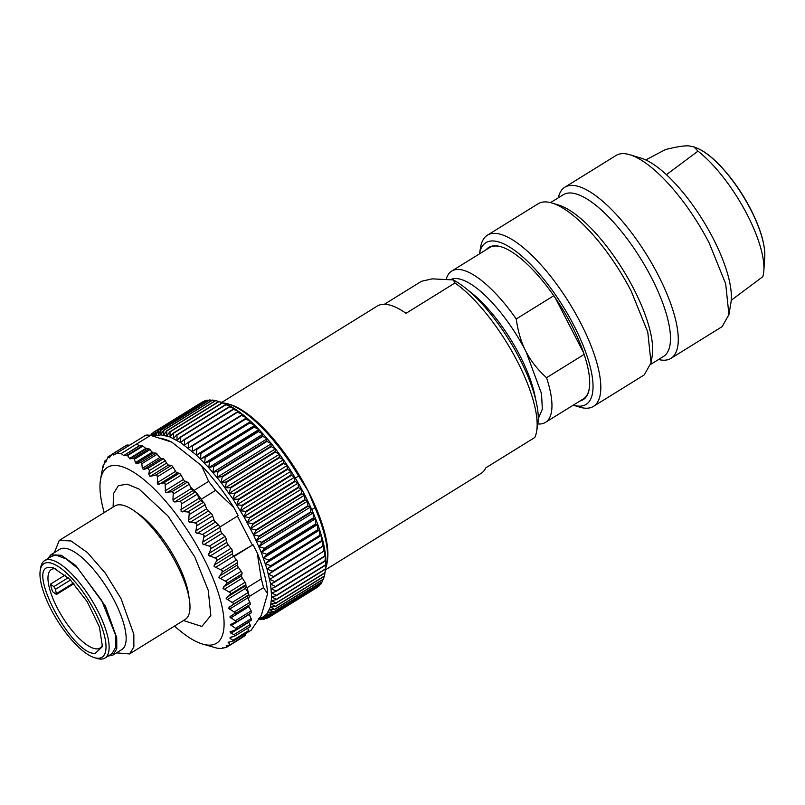<?xml version="1.0" encoding="UTF-8"?>
<svg xmlns="http://www.w3.org/2000/svg" width="805" height="805" viewBox="0 0 805 805"><rect width="100%" height="100%" fill="white"/><g stroke="black" fill="none" stroke-linecap="round" stroke-linejoin="round"><path stroke-width="1.21" d="M259.633 618.099L262.994 616.992L266.707 614.145L270.4 607.101L271.698 596.948L270.571 584.098L267.039 569.044L261.263 552.351L253.444 534.671L243.895 516.679L232.977 499.07L221.113 482.517L208.757 467.655L196.39 455.056L180.682 442.609L170.086 436.994L160.96 434.831L153.654 436.189L153.624 432.215L202.941 401.906M153.654 436.189L155.627 431.228A109.037 36.758 58.2 0 1 155.798 431.158L155.868 435.344L158.011 430.544A109.037 36.758 58.2 0 1 158.213 430.504L158.313 434.891L160.638 430.262A109.037 36.758 58.2 0 1 160.849 430.252L209.823 399.914L211.886 400.377M259.381 618.502L263.778 619.367A109.037 36.758 58.2 0 0 263.97 619.327L260.78 617.838L266.183 618.713A109.037 36.758 58.2 0 0 266.364 618.643L262.994 616.992L268.357 617.656A109.037 36.758 58.2 0 0 268.427 617.616A109.037 36.758 58.2 0 0 268.518 617.556L264.966 615.765L270.289 616.207A109.037 36.758 58.2 0 0 270.43 616.077L266.707 614.145L271.959 614.366A109.037 36.758 58.2 0 0 272.08 614.205L268.196 612.162L273.378 612.132A109.037 36.758 58.2 0 0 273.479 611.941L269.423 609.808L274.525 609.536A109.037 36.758 58.2 0 0 274.606 609.315L270.4 607.101L275.401 606.578A109.037 36.758 58.2 0 0 275.451 606.326L271.104 604.042L275.994 603.267A109.037 36.758 58.2 0 0 276.035 602.995L271.537 600.651L276.316 599.614A109.037 36.758 58.2 0 0 276.326 599.323L271.698 596.948L276.356 595.65A109.037 36.758 58.2 0 0 276.346 595.328L271.597 592.943L276.115 591.383A109.037 36.758 58.2 0 0 276.085 591.041L271.215 588.656L275.602 586.825A109.037 36.758 58.2 0 0 275.541 586.463L270.571 584.098L274.807 582.015A109.037 36.758 58.2 0 0 274.726 581.623L269.655 579.298L273.74 576.944A109.037 36.758 58.2 0 0 273.64 576.541L268.478 574.277L272.402 571.661A109.037 36.758 58.2 0 0 272.281 571.238L267.039 569.044L270.802 566.177A109.037 36.758 58.2 0 0 270.661 565.744L265.358 563.631L268.94 560.511A109.037 36.758 58.2 0 0 268.79 560.069L263.426 558.056L266.837 554.695A109.037 36.758 58.2 0 0 266.666 554.242L261.263 552.351L264.493 548.758A109.037 36.758 58.2 0 0 264.302 548.286L258.868 546.535L261.927 542.711A109.037 36.758 58.2 0 0 261.716 542.238L256.262 540.628L259.13 536.593A109.037 36.758 58.2 0 0 258.908 536.11L253.444 534.671L256.141 530.425A109.037 36.758 58.2 0 0 255.889 529.942L250.436 528.674L252.951 524.226A109.037 36.758 58.2 0 0 252.69 523.743L247.256 522.666L249.58 518.038A109.037 36.758 58.2 0 0 249.309 517.555L243.895 516.679L246.038 511.879A109.037 36.758 58.2 0 0 245.756 511.396L240.393 510.732L242.355 505.771A109.037 36.758 58.2 0 0 242.064 505.299L236.751 504.856L238.542 499.744A109.037 36.758 58.2 0 0 238.24 499.281L232.977 499.07L234.607 493.827A109.037 36.758 58.2 0 0 234.285 493.374L229.113 493.405L230.562 488.051A109.037 36.758 58.2 0 0 230.24 487.599L225.148 487.87L226.447 482.426A109.037 36.758 58.2 0 0 226.114 481.994L221.113 482.517L222.25 476.983A109.037 36.758 58.2 0 0 221.928 476.57L217.028 477.345L218.014 471.75A109.037 36.758 58.2 0 0 217.682 471.348L212.902 472.384L213.748 466.739A109.037 36.758 58.2 0 0 213.416 466.357L208.757 467.655L209.471 461.979A109.037 36.758 58.2 0 0 209.139 461.617L204.611 463.177L205.205 457.492A109.037 36.758 58.2 0 0 204.873 457.149L200.485 458.971L200.958 453.285A109.037 36.758 58.2 0 0 200.626 452.974L196.39 455.056L196.752 449.391A109.037 36.758 58.2 0 0 196.42 449.099L192.345 451.454L192.606 445.819A109.037 36.758 58.2 0 0 192.284 445.557L188.37 448.164L188.541 442.589A109.037 36.758 58.2 0 0 188.229 442.348L184.476 445.215L184.576 439.711A109.037 36.758 58.2 0 0 184.275 439.5L180.682 442.609L180.722 437.196A109.037 36.758 58.2 0 0 180.421 437.014L177.009 440.365L176.999 435.052A109.037 36.758 58.2 0 0 176.708 434.901L173.478 438.494L173.417 433.301A109.037 36.758 58.2 0 0 173.145 433.181L170.086 436.994L169.996 431.933A109.037 36.758 58.2 0 0 169.734 431.842L166.866 435.887L166.756 430.977A109.037 36.758 58.2 0 0 166.504 430.917L163.818 435.163L163.697 430.413A109.037 36.758 58.2 0 0 163.465 430.383L160.96 434.831L160.849 430.252M152.246 435.767L153.473 432.315A109.037 36.758 58.2 0 1 153.564 432.255A109.037 36.758 58.2 0 1 153.624 432.215M151.682 435.616L151.702 433.664L153.353 432.637M151.038 435.465L151.561 433.794A109.037 36.758 58.2 0 1 151.702 433.664M258.979 619.115L261.142 619.609A109.037 36.758 58.2 0 0 261.353 619.609L258.335 618.29M160.638 430.262L209.602 399.914A109.037 36.758 58.2 0 1 209.823 399.914M158.213 430.504L207.187 400.155L208.726 400.457M158.011 430.544L206.986 400.196A109.037 36.758 58.2 0 1 207.187 400.155M155.798 431.158L204.772 400.81L205.748 400.96M155.627 431.228L204.591 400.88A109.037 36.758 58.2 0 1 204.772 400.81M150.334 435.314L151.26 434.74M261.353 619.609L262.229 619.065M263.97 619.327L265.217 618.562M266.364 618.643L268.025 617.616M268.488 617.576L317.331 587.308A109.037 36.758 58.2 0 0 317.391 587.268A109.037 36.758 58.2 0 0 317.492 587.207L268.518 617.556M270.289 616.207L319.263 585.859A109.037 36.758 58.2 0 0 319.394 585.728L270.43 616.077M319.696 584.782L319.394 585.728M271.959 614.366L320.933 584.017A109.037 36.758 58.2 0 0 321.054 583.856L272.08 614.205M321.477 582.327L321.054 583.856M273.378 612.132L322.342 581.794A109.037 36.758 58.2 0 0 322.443 581.602L273.479 611.941M322.946 579.53L322.443 581.602M274.525 609.536L323.489 579.187A109.037 36.758 58.2 0 0 323.57 578.976L274.606 609.315M324.113 576.39L323.57 578.976M275.401 606.578L324.365 576.229A109.037 36.758 58.2 0 0 324.425 575.988L275.451 606.326M325.109 572.134L324.425 575.988M275.994 603.267L324.968 572.919L325.411 570.383A105.697 35.631 -121.8 0 0 325.462 570.101A105.697 35.631 -121.8 0 0 325.844 567.002L324.999 572.647A109.037 36.758 58.2 0 1 324.968 572.919M276.035 602.995L324.999 572.647M276.316 599.614L325.29 569.276L325.844 567.002A105.697 35.631 -121.8 0 0 326.015 563.299L325.3 568.974A109.037 36.758 58.2 0 1 325.29 569.276M276.326 599.323L325.3 568.974M276.356 595.65L325.331 565.311L326.015 563.299A105.697 35.631 -121.8 0 0 325.904 559.294L325.321 564.979A109.037 36.758 58.2 0 1 325.331 565.311M276.346 595.328L325.321 564.979M276.115 591.383L325.089 561.035L325.904 559.294A105.697 35.631 -121.8 0 0 325.532 554.997L325.059 560.693A109.037 36.758 58.2 0 1 325.089 561.035M276.085 591.041L325.059 560.693M275.602 586.825L324.566 556.486L325.532 554.997A105.697 35.631 -121.8 0 0 324.878 550.449L324.516 556.114A109.037 36.758 58.2 0 1 324.566 556.486M275.541 586.463L324.516 556.114M274.807 582.015L324.878 550.449A105.697 35.631 -121.8 0 0 323.962 545.649L323.701 551.274A109.037 36.758 58.2 0 1 323.771 551.667M274.726 581.623L323.701 551.274M273.74 576.944L323.962 545.649A105.697 35.631 -121.8 0 0 322.785 540.618L268.478 574.277M273.64 576.541L322.614 546.192A109.037 36.758 58.2 0 1 322.704 546.605M272.402 571.661L321.366 541.312L322.785 540.618L322.614 546.192M272.281 571.238L321.255 540.89A109.037 36.758 58.2 0 1 321.366 541.312M270.802 566.177L321.356 535.385L267.039 569.044M322.785 540.618A105.697 35.631 -121.8 0 0 321.356 535.385L321.255 540.89M270.661 565.744L319.635 535.395A109.037 36.758 58.2 0 1 319.766 535.828M268.94 560.511L317.915 530.173L319.666 529.972L265.358 563.631M321.356 535.385A105.697 35.631 -121.8 0 0 319.666 529.972L319.635 535.395M268.79 560.069L317.754 529.72A109.037 36.758 58.2 0 1 317.915 530.173M266.837 554.695L315.812 524.357L317.744 524.397L263.426 558.056M319.666 529.972A105.697 35.631 -121.8 0 0 317.744 524.397L317.754 529.72M266.666 554.242L315.63 523.894A109.037 36.758 58.2 0 1 315.812 524.357M264.493 548.758L313.467 518.41L315.57 518.692L261.263 552.351M317.744 524.397A105.697 35.631 -121.8 0 0 315.57 518.692L315.63 523.894M264.302 548.286L313.276 517.937A109.037 36.758 58.2 0 1 313.467 518.41M261.927 542.711L310.891 512.362L313.185 512.876L258.868 546.535M315.57 518.692A105.697 35.631 -121.8 0 0 313.185 512.876L313.276 517.937M261.716 542.238L310.68 511.889A109.037 36.758 58.2 0 1 310.891 512.362M259.13 536.593L308.104 506.244L310.569 506.979L256.262 540.628M313.185 512.876A105.697 35.631 -121.8 0 0 310.569 506.979L310.68 511.889M258.908 536.11L307.872 505.761A109.037 36.758 58.2 0 1 308.104 506.244M256.141 530.425L305.105 500.076L307.762 501.012L253.444 534.671M310.569 506.979A105.697 35.631 -121.8 0 0 307.762 501.012L307.872 505.761M255.889 529.942L304.864 499.593A109.037 36.758 58.2 0 1 305.105 500.076M252.951 524.226L301.915 493.878L304.753 495.015L250.436 528.674M307.762 501.012A105.697 35.631 -121.8 0 0 304.753 495.015L304.864 499.593M252.69 523.743L301.664 493.395A109.037 36.758 58.2 0 1 301.915 493.878M249.58 518.038L298.544 487.689L301.563 489.007L247.256 522.666M304.753 495.015A105.697 35.631 -121.8 0 0 301.563 489.007L301.664 493.395M249.309 517.555L298.273 487.206A109.037 36.758 58.2 0 1 298.544 487.689M246.038 511.879L295.012 481.531L298.212 483.02L243.895 516.679M301.563 489.007A105.697 35.631 -121.8 0 0 298.212 483.02L298.273 487.206M245.756 511.396L294.731 481.048A109.037 36.758 58.2 0 1 295.012 481.531M242.355 505.771L291.329 475.423L294.7 477.073L240.393 510.732M298.212 483.02A105.697 35.631 -121.8 0 0 294.7 477.073L294.731 481.048M242.064 505.299L291.038 474.95A109.037 36.758 58.2 0 1 291.329 475.423M238.542 499.744L287.506 469.406L291.058 471.197L236.751 504.856M294.7 477.073A105.697 35.631 -121.8 0 0 291.058 471.197L291.038 474.95M238.24 499.281L287.204 468.933A109.037 36.758 58.2 0 1 287.506 469.406M234.607 493.827L283.571 463.489L287.294 465.411L232.977 499.07M291.058 471.197A105.697 35.631 -121.8 0 0 287.294 465.411L287.204 468.933M234.285 493.374L283.259 463.026A109.037 36.758 58.2 0 1 283.571 463.489M230.562 488.051L279.536 457.703L283.42 459.746L229.113 493.405M287.294 465.411A105.697 35.631 -121.8 0 0 283.42 459.746L283.259 463.026M230.24 487.599L279.214 457.26A109.037 36.758 58.2 0 1 279.536 457.703M226.447 482.426L275.411 452.078L279.466 454.221L225.148 487.87M283.42 459.746A105.697 35.631 -121.8 0 0 279.466 454.221L279.214 457.26M226.114 481.994L275.089 451.645A109.037 36.758 58.2 0 1 275.411 452.078M222.25 476.983L271.225 446.634L275.431 448.858L221.113 482.517M279.466 454.221A105.697 35.631 -121.8 0 0 275.431 448.858L275.089 451.645M221.928 476.57L270.893 446.222A109.037 36.758 58.2 0 1 271.225 446.634M218.014 471.75L266.988 441.402L271.345 443.686L217.028 477.345M275.431 448.858A105.697 35.631 -121.8 0 0 271.345 443.686L270.893 446.222M217.682 471.348L266.656 440.999A109.037 36.758 58.2 0 1 266.988 441.402M213.748 466.739L262.722 436.391L267.22 438.725L212.902 472.384M271.345 443.686A105.697 35.631 -121.8 0 0 267.22 438.725L266.656 440.999M213.416 466.357L262.39 436.008A109.037 36.758 58.2 0 1 262.722 436.391M209.471 461.979L258.445 431.631L263.074 433.996L208.757 467.655M267.22 438.725A105.697 35.631 -121.8 0 0 263.074 433.996L262.39 436.008M209.139 461.617L258.113 431.269A109.037 36.758 58.2 0 1 258.445 431.631M205.205 457.492L254.169 427.143L258.928 429.518L204.611 463.177M263.074 433.996A105.697 35.631 -121.8 0 0 258.928 429.518L258.113 431.269M204.873 457.149L253.837 426.801A109.037 36.758 58.2 0 1 254.169 427.143M200.958 453.285L249.922 422.937L254.793 425.322L200.485 458.971M258.928 429.518A105.697 35.631 -121.8 0 0 254.793 425.322L253.837 426.801M200.626 452.974L249.59 422.625A109.037 36.758 58.2 0 1 249.922 422.937M196.752 449.391L245.726 419.043L250.697 421.407L196.39 455.056M254.793 425.322A105.697 35.631 -121.8 0 0 250.697 421.407L249.59 422.625M196.42 449.099L245.394 418.751A109.037 36.758 58.2 0 1 245.726 419.043M192.606 445.819L241.581 415.471L246.652 417.795L192.345 451.454M250.697 421.407A105.697 35.631 -121.8 0 0 246.652 417.795L245.394 418.751M192.284 445.557L241.258 415.209A109.037 36.758 58.2 0 1 241.581 415.471M188.541 442.589L237.515 412.241L242.677 414.505L241.258 415.209M188.229 442.348L237.203 411.999A109.037 36.758 58.2 0 1 237.515 412.241M184.576 439.711L233.551 409.363L238.783 411.556L237.203 411.999M184.275 439.5L233.239 409.151A109.037 36.758 58.2 0 1 233.551 409.363M180.722 437.196L229.697 406.847L235 408.96L233.239 409.151M180.421 437.014L229.395 406.666A109.037 36.758 58.2 0 1 229.697 406.847M176.999 435.052L225.964 404.704L231.327 406.716L229.395 406.666M176.708 434.901L225.682 404.553A109.037 36.758 58.2 0 1 225.964 404.704M173.417 433.301L222.391 402.953L227.785 404.835L225.682 404.553M173.145 433.181L222.11 402.832A109.037 36.758 58.2 0 1 222.391 402.953M169.996 431.933L218.97 401.594L222.11 402.832M169.734 431.842L218.708 401.504A109.037 36.758 58.2 0 1 218.97 401.594M218.708 401.504L221.496 402.329A105.697 35.631 -121.8 0 1 224.404 403.345A105.697 35.631 -121.8 0 1 227.785 404.835A105.697 35.631 -121.8 0 1 231.327 406.716A105.697 35.631 -121.8 0 1 235 408.96A105.697 35.631 -121.8 0 1 238.783 411.556A105.697 35.631 -121.8 0 1 242.677 414.505A105.697 35.631 -121.8 0 1 246.652 417.795M166.756 430.977L215.73 400.628L219.202 401.645M166.504 430.917L215.478 400.568A109.037 36.758 58.2 0 1 215.73 400.628M163.697 430.413L212.671 400.065L215.217 400.729M163.465 430.383L212.44 400.035A109.037 36.758 58.2 0 1 212.671 400.065M233.893 556.567L253.032 544.703L233.571 556.164M253.032 544.703L257.228 552.854A103.473 34.877 58.2 0 1 267.612 593.647L261.303 615.382L251.16 630.194L245.485 633.716M160.738 438.131L165.377 439.54A103.473 34.877 58.2 0 1 171.908 442.187L201.582 465.713A103.473 34.877 58.2 0 1 233.873 507.583L238.069 515.733L219.725 527.104M237.415 516.136L252.146 544.663M236.378 629.158L235.764 629.802L236.378 629.158L235.593 628.303L230.3 624.801L236.408 621.53L229.858 616.982L235.452 612.877L228.479 608.218L232.997 604.535L233.52 603.297L226.175 598.648L230.24 594.332L230.653 592.963L222.985 588.405L226.587 583.494L226.869 581.995L218.94 577.648L222.089 572.184L222.24 570.584L214.12 566.519L214.211 565.09L216.797 560.572L216.827 558.871L208.586 555.198L210.799 548.809L210.85 547.279L209.36 546.152L224.977 536.472L226.416 539.139L226.849 542.379A2.224 0.755 -121.8 0 0 227.282 543.617A2.224 0.755 -121.8 0 0 228.137 544.864L231.971 549.493L232.484 553.77A2.224 0.755 -121.8 0 0 232.816 554.937A2.224 0.755 -121.8 0 0 233.621 556.225L237.374 561.196L237.415 564.979A2.224 0.755 -121.8 0 0 237.646 566.056A2.224 0.755 -121.8 0 0 238.391 567.374L242.003 572.617L241.56 575.837A2.224 0.755 -121.8 0 0 241.681 576.823A2.224 0.755 -121.8 0 0 242.355 578.141L245.787 583.575L245.626 585.014L247.034 587.731L261.283 578.906L257.228 552.854M227.201 599.695L245.465 588.364L248.071 592.611A2.224 0.755 -121.8 0 1 248.665 593.919A2.224 0.755 -121.8 0 1 248.695 594.02A112.368 37.875 58.2 0 1 249.258 596.495L263.507 587.66A112.368 37.875 -121.8 0 0 261.283 578.906M263.507 587.66L267.612 593.647M249.258 596.495L248.453 599.282L247.175 596.636L248.695 594.02A112.368 37.875 -121.8 0 0 247.034 587.731M145.896 435.123L116.514 453.326A112.368 37.875 58.2 0 1 121.213 453.557L150.595 435.354A112.368 37.875 -121.8 0 0 145.896 435.123M150.595 435.354L171.908 442.187M173.588 493.928L189.205 484.258L190.594 487.176L196.42 492.741A2.224 0.755 -121.8 0 0 195.444 491.855L192.948 490.627A2.224 0.755 -121.8 0 1 192.053 489.832A2.224 0.755 -121.8 0 1 191.238 488.544L172.964 499.875L173.246 492.348L171.747 491.805L165.528 492.338L165.085 483.332L163.626 482.95L157.7 484.147L157.388 476.781L156.975 475.302L155.858 475L171.314 465.421L168.497 465.038A2.224 0.755 -121.8 0 1 166.655 463.066L148.764 474.155L150.062 476.459L155.858 475M201.582 465.713L208.646 481.37L194.397 490.195M209.36 546.152L202.417 543.848L204.138 535.516L202.619 534.46L195.716 532.638L196.913 523.964L195.374 523.019L188.561 521.721L189.286 512.815L187.746 511.99L181.075 511.266L181.638 503.839L197.255 494.159L196.42 492.741A112.368 37.875 58.2 0 1 201.331 499.191L215.579 490.356A112.368 37.875 -121.8 0 0 208.646 481.37M215.579 490.356L233.873 507.583M201.331 499.191L203.363 502.31A2.224 0.755 -121.8 0 1 204.42 503.437A2.224 0.755 -121.8 0 1 205.114 504.755L206.573 508.81L188.3 520.131M224.977 536.472L221.123 532.266L219.805 527.416A2.224 0.755 -121.8 0 0 219.282 526.128A2.224 0.755 -121.8 0 0 218.236 524.79L214.412 521.046L212.671 515.894A2.224 0.755 -121.8 0 0 212.057 514.586A2.224 0.755 -121.8 0 0 210.991 513.338L206.573 508.81M245.465 588.364L244.871 586.191L245.626 585.014M250.597 603.488L250.415 604.273L248.453 599.282M248.564 605.43A2.224 0.755 -121.8 0 0 248.966 606.618L251.14 610.935L251.241 612.766L251.552 612.152M249.188 614.094A2.224 0.755 -121.8 0 0 249.298 614.366L251.522 619.769M250.174 626.562A2.224 0.755 -121.8 0 0 250.355 626.521A2.224 0.755 -121.8 0 0 250.063 624.67L248.634 621.873M248.212 631.673A2.224 0.755 -121.8 0 0 248.383 631.633A2.224 0.755 -121.8 0 0 248.463 630.687L247.759 628.121M245.334 635.467A2.224 0.755 -121.8 0 0 245.515 635.427A2.224 0.755 -121.8 0 0 245.656 634.753L245.434 633.455M241.56 637.942A2.224 0.755 -121.8 0 0 241.731 637.902A2.224 0.755 -121.8 0 0 241.862 637.711L226.396 647.341L221.778 648.397A112.368 37.875 58.2 0 1 217.078 648.166L202.297 643.98A103.473 34.877 58.2 0 1 174.534 626.059M101.511 473.863L103.01 465.944L103.07 467.484L105.063 460.772L105.727 462.14L108.011 456.928L109.218 457.874L111.845 454.423L113.757 455.036L129.686 445.165A2.224 0.755 -121.8 0 0 129.696 445.165L127.009 445.024A2.224 0.755 -121.8 0 0 126.828 445.064A2.224 0.755 -121.8 0 0 126.717 445.205M136.347 444.179L139.466 445.588A2.224 0.755 -121.8 0 0 139.698 445.658L142.384 445.789L145.876 448.375A2.224 0.755 -121.8 0 0 146.45 448.647L148.975 448.777L152.276 452.148A2.224 0.755 -121.8 0 0 153.373 452.933L156.029 453.064L159.853 457.471A2.224 0.755 -121.8 0 0 161.161 458.528L163.506 458.649L166.655 463.066M189.205 484.258A2.224 0.755 -121.8 0 0 188.39 482.97A2.224 0.755 -121.8 0 0 187.374 482.125L184.224 480.756L181.085 475.192A2.224 0.755 -121.8 0 0 180.219 473.954A2.224 0.755 -121.8 0 0 179.243 473.27L176.396 472.565L173.005 467.101A2.224 0.755 -121.8 0 0 172.119 465.924A2.224 0.755 -121.8 0 0 171.314 465.421M190.594 487.176L191.238 488.544M197.255 494.159L199.016 498.365A2.224 0.755 -121.8 0 0 199.771 499.674A2.224 0.755 -121.8 0 0 200.676 500.589L202.739 501.907M295.304 478.079L298.605 476.037L308.104 491.01L314.926 507.643L311.756 509.605M298.605 476.037A100.132 33.75 -121.8 0 0 228.56 404.06A100.132 33.75 -121.8 0 0 223.599 403.033M325.763 567.897A100.132 33.75 -121.8 0 0 327.051 563.007A100.132 33.75 -121.8 0 0 314.926 507.643M221.778 648.397L222.945 647.683M234.798 613.953L250.476 604.243M229.858 616.982L230.502 616.117M235.624 622.446L236.408 621.53M230.3 624.801L231.035 624.086M235.764 629.802L229.978 631.865M230.22 631.764L230.914 633.314L234.074 634.582L234.788 636.091L230.15 637.389L230.019 638.305L232.957 640.297L232.927 641.142L228.268 642.249L230.119 644.896L226.265 645.6L226.396 647.341M250.355 626.521L234.788 636.091M230.15 637.389L230.019 638.305L232.565 636.725M248.463 630.687L232.957 640.297L232.927 641.142M228.268 642.249L228.127 642.853L229.606 641.937M245.656 634.753L230.119 644.896M104.207 512.574A103.473 34.877 58.2 0 1 100.514 479.74A103.473 34.877 58.2 0 1 140.402 476.892A103.473 34.877 58.2 0 1 203.252 557.322A103.473 34.877 58.2 0 1 202.297 643.98M116.514 453.326L113.757 455.036M101.47 474.054L100.514 479.74M103.684 465.461L102.99 465.884L103.664 465.542M106.803 459.625L105.012 460.742L106.773 459.715M105.918 462.03L106.22 461.315M107.457 457.793L111.362 454.855M107.91 456.928L127.009 445.024M181.638 503.839L181.356 502.229L179.827 501.535L174.675 501.948L173.357 501.424L172.964 499.875M139.698 445.658L123.769 455.529L127.22 455.187L129.907 458.9L133.761 458.206L136.085 463.65L140.744 462.543L141.831 463.74L142.304 468.349L143.491 469.486L148.13 468.178L149.408 470.533L148.764 474.155M123.769 455.529L139.466 445.588M121.213 453.557L123.537 455.459M327.051 563.007L327.394 560.954A98.462 33.196 -121.8 0 0 308.104 491.01A98.462 33.196 -121.8 0 0 230.542 404.663L228.56 404.06M325.512 569.809L480.998 473.451A98.462 33.196 -121.8 0 0 485.797 467.856L534.762 437.518A98.462 33.196 -121.8 0 0 536.633 431.299A98.462 33.196 -121.8 0 0 517.343 361.354A98.462 33.196 -121.8 0 0 454.996 282.968L406.032 313.316A98.462 33.196 -121.8 0 0 377.273 306.061L221.778 402.409M536.633 431.299L537.78 424.476A92.897 31.315 -121.8 0 0 519.577 358.487A92.897 31.315 -121.8 0 0 453.275 279.909L432.074 278.862L421.448 281.307L384.418 304.26M129.555 653.932L185.13 619.498A66.755 22.5 -121.8 0 0 189.417 599.916L188.531 594.16A59.932 20.206 -121.8 0 0 176.999 561.981A59.932 20.206 -121.8 0 0 139.003 514.234L134.244 510.883A66.755 22.5 -121.8 0 0 114.803 506.003L59.228 540.447L71.041 540.94L87.504 552.622L105.334 573.17L120.992 598.507L133.821 634.26L133.892 646.868L129.555 653.932L116.484 652.865M453.275 279.909L454.996 282.968M189.417 599.916A66.755 22.5 -121.8 0 0 176.567 564.063A66.755 22.5 -121.8 0 0 134.244 510.883M54.368 552.622L59.228 540.447M47.716 558.7L50.826 554.816L59.731 549.292A58.966 19.873 58.2 0 1 114.29 600.58A58.966 19.873 58.2 0 1 121.857 649.544L112.952 655.059L108.081 656.115M450.367 279.768A82.331 27.752 58.2 0 1 526.047 351.654L541.524 393.645L542.329 409.121L538.263 418.721M584.138 354.411L546.545 377.706A89.003 30.006 58.2 0 1 545.468 422.384A89.003 30.006 58.2 0 1 537.861 423.953M546.545 377.706C537.458 369.425 530.626 360.741 526.047 351.654C521.308 342.678 518.038 331.791 516.236 318.981A89.003 30.006 58.2 0 0 451.706 271.064A89.003 30.006 58.2 0 0 446.141 279.556M545.468 422.384L583.303 398.938A89.003 30.006 -121.8 0 0 589.29 388.463M555.259 297.84L583.514 352.57M553.79 295.707L516.236 318.981M501.575 246.914A89.003 30.006 -121.8 0 0 489.541 247.618L451.706 271.064M489.027 247.286A89.566 30.188 -121.8 0 0 486.683 249.389M580.445 400.699A89.566 30.188 -121.8 0 0 583.373 399.542M486.24 249.661A89.566 30.188 58.2 0 1 488.806 247.417A89.566 30.188 58.2 0 1 571.671 325.311A89.566 30.188 58.2 0 1 583.152 399.683A89.566 30.188 58.2 0 1 580.003 400.981M573.885 325.421A95.121 32.069 -121.8 0 0 516.246 251.593A95.121 32.069 -121.8 0 0 479.478 253.847L480.585 247.276A100.685 33.941 58.2 0 1 487.397 235.201A100.685 33.941 58.2 0 1 580.556 322.775A100.685 33.941 58.2 0 1 593.466 406.374A100.685 33.941 58.2 0 1 579.62 407.109L573.24 405.167A95.121 32.069 -121.8 0 0 573.885 325.421M487.397 235.201L538.143 203.756A100.685 33.941 58.2 0 1 551.989 203.021A100.685 33.941 58.2 0 1 631.301 291.329L647.773 332.083L651.034 362.854L644.221 374.929L593.466 406.374M651.034 362.854L652.181 356.031A95.121 32.069 -121.8 0 0 633.535 288.462A95.121 32.069 -121.8 0 0 558.61 205.034L551.989 203.021M550.529 202.619L563.339 194.689A95.121 32.069 58.2 0 1 651.346 277.423A95.121 32.069 58.2 0 1 663.551 356.404L650.742 364.343M558.328 197.789A100.685 33.941 58.2 0 1 564.858 187.203A100.685 33.941 58.2 0 1 658.017 274.777A100.685 33.941 58.2 0 1 670.927 358.376A100.685 33.941 58.2 0 1 658.54 359.513M564.858 187.203L616.056 155.476A100.685 33.941 58.2 0 1 629.902 154.751A100.685 33.941 58.2 0 1 709.215 243.05L725.677 283.803L728.938 314.574L722.125 326.649L670.927 358.376M728.938 314.574L730.89 302.982A91.237 30.751 -121.8 0 0 731.222 300.255A91.237 30.751 -121.8 0 0 713.009 238.169A91.237 30.751 -121.8 0 0 666.419 174.685A91.237 30.751 -121.8 0 0 641.152 158.162L629.902 154.751M731.222 300.255L762.798 276.699A82.965 27.964 -121.8 0 0 763.854 270.611A82.965 27.964 -121.8 0 0 747.251 214.754A82.965 27.964 -121.8 0 0 697.985 151.139L694.021 146.902L688.979 145.906C684.512 145.534 676.723 146.741 665.584 149.529L645.721 159.933M666.419 174.685L697.985 151.139M50.826 554.816L61.271 555.249L75.811 565.573L105.385 606.095L116.725 637.681L116.785 648.82L112.952 655.059M44.587 560.642L51.711 556.235L56.219 555.188L66.03 558.861L77.924 568.561L101.641 600.389L115.346 634.511L115.94 646.828L112.066 653.64L104.952 658.057A57.296 19.31 -121.8 0 0 94.517 604.797A57.296 19.31 -121.8 0 0 49.095 559.606A57.296 19.31 -121.8 0 0 44.587 560.642A57.296 19.31 -121.8 0 0 40.713 567.515L40.25 570.242A55.072 18.565 58.2 0 1 48.31 562.645A55.072 18.565 58.2 0 1 94.93 611.538A55.072 18.565 58.2 0 1 97.667 658.269A55.072 18.565 58.2 0 1 94.427 657.665A55.072 18.565 58.2 0 1 57.205 620.232A55.072 18.565 58.2 0 1 40.25 570.242M94.427 657.665L97.073 658.47A57.296 19.31 -121.8 0 0 100.444 659.094A57.296 19.31 -121.8 0 0 104.952 658.057M50.806 567.475L53.714 568.008L69.904 579.369L87.171 601.667L99.448 627.055L102.416 646.596L95.171 653.439C71.092 654.837 23.979 563.55 50.806 567.475M55.817 568.793A46.177 15.567 -121.8 0 0 54.971 568.712A46.177 15.567 -121.8 0 0 51.339 569.548A46.177 15.567 -121.8 0 0 59.741 612.464A46.177 15.567 -121.8 0 0 96.348 648.88A46.177 15.567 -121.8 0 0 99.981 648.045A46.177 15.567 -121.8 0 0 102.648 644.372M70.518 579.992L55.535 589.27L56.41 594.432L52.567 591.655A46.177 15.567 58.2 0 1 50.534 584.108L65.215 575.012M55.535 589.27L53.824 586.634L68.214 577.718M50.534 584.108L53.824 586.634M56.41 594.432L56.672 593.466L73.406 583.092M187.746 511.99L203.363 502.31M200.676 500.589L182.413 511.91M189.497 514.435L205.114 504.755M189.9 522.475L208.173 511.155M195.374 523.019L210.991 513.338M197.054 525.574L212.671 515.894M213.798 519.738L195.524 531.058M197.044 533.484L215.317 522.163M202.619 534.46L218.236 524.79M204.188 537.086L219.805 527.416M220.59 530.978L202.317 542.308M203.725 544.774L221.999 533.453M210.799 548.809L226.416 539.139M226.849 542.379L208.576 553.709M209.864 556.195L228.137 544.864M231.116 548.235L215.499 557.915M216.797 560.572L232.414 550.892M232.484 553.77L214.211 565.09M215.348 567.555L233.621 556.225M236.579 559.908L220.962 569.578M222.089 572.184L237.706 562.514M237.415 564.979L219.141 576.3M220.117 578.694L238.391 567.374M241.258 571.298L225.642 580.979M226.587 583.494L242.214 573.824M241.56 575.837L223.287 587.157M224.082 589.461L242.355 578.141M245.112 582.257L229.495 591.937M230.24 594.332L245.867 584.651M244.871 586.191L226.597 597.521M248.071 592.611L232.454 602.291M232.997 604.535L248.614 594.855M247.276 595.891L229.012 607.222M229.415 609.224L247.688 597.904M250.093 602.221L234.476 611.901M235.09 613.762L250.415 604.273M230.693 617.938L248.966 606.618M251.14 610.935L235.523 620.615M231.035 625.686L249.298 614.366M251.21 618.622L235.593 628.303M230.914 633.314L248.805 622.225M250.063 624.67L234.074 634.582M142.384 445.789L127.22 455.187M127.713 455.509L142.948 446.071M145.876 448.375L129.364 458.609M129.907 458.9L146.45 448.647M148.975 448.777L133.761 458.206M134.606 459.142L150.062 449.562M152.276 452.148L135.17 462.754M136.085 463.65L153.373 452.933M156.029 453.064L140.744 462.543M141.831 463.74L157.337 454.131M159.853 457.471L142.304 468.349M143.491 469.486L161.161 458.528M163.506 458.649L148.13 468.178M149.408 470.533L165.397 460.621M150.062 476.459L168.497 465.038M157.388 476.781L173.005 467.101M175.51 471.388L157.237 482.708M158.937 484.399L177.211 473.078M163.626 482.95L179.243 473.27M165.468 484.872L181.085 475.192M183.369 479.518L165.095 490.839M166.816 492.73L185.09 481.41M171.747 491.805L187.374 482.125M174.675 501.948L192.948 490.627M179.827 501.535L195.444 491.855M199.016 498.365L180.743 509.686M113.123 507.049L113.525 493.556L118.335 485.687L127.12 484.137L139.084 489.068L167.983 516.005L194.77 556.899L208.264 590.367L210.83 615.523L201.854 626.441L183.449 620.534M468.168 290.323A82.331 27.752 58.2 0 1 519.819 355.518A82.331 27.752 58.2 0 1 535.556 399.059M697.412 148.311C713.401 154.651 736.394 181.216 750.652 209.149C760.524 228.54 765.223 244.489 764.75 256.986A70.679 23.828 -121.8 0 0 750.602 209.401A70.679 23.828 -121.8 0 0 697.412 148.311L694.021 146.902M153.564 432.255L202.528 401.906M268.427 617.616L317.391 587.268M325.462 570.101L325.331 570.886M236.006 622.265L251.402 612.726M236.056 629.661L251.361 620.182M233.219 641.032L248.383 631.633M230.371 644.815L245.515 635.427M226.597 647.28L241.731 637.902M111.694 454.453L126.828 445.064M764.75 256.986L763.854 270.611M73.919 583.655L56.592 594.392"/></g></svg>
